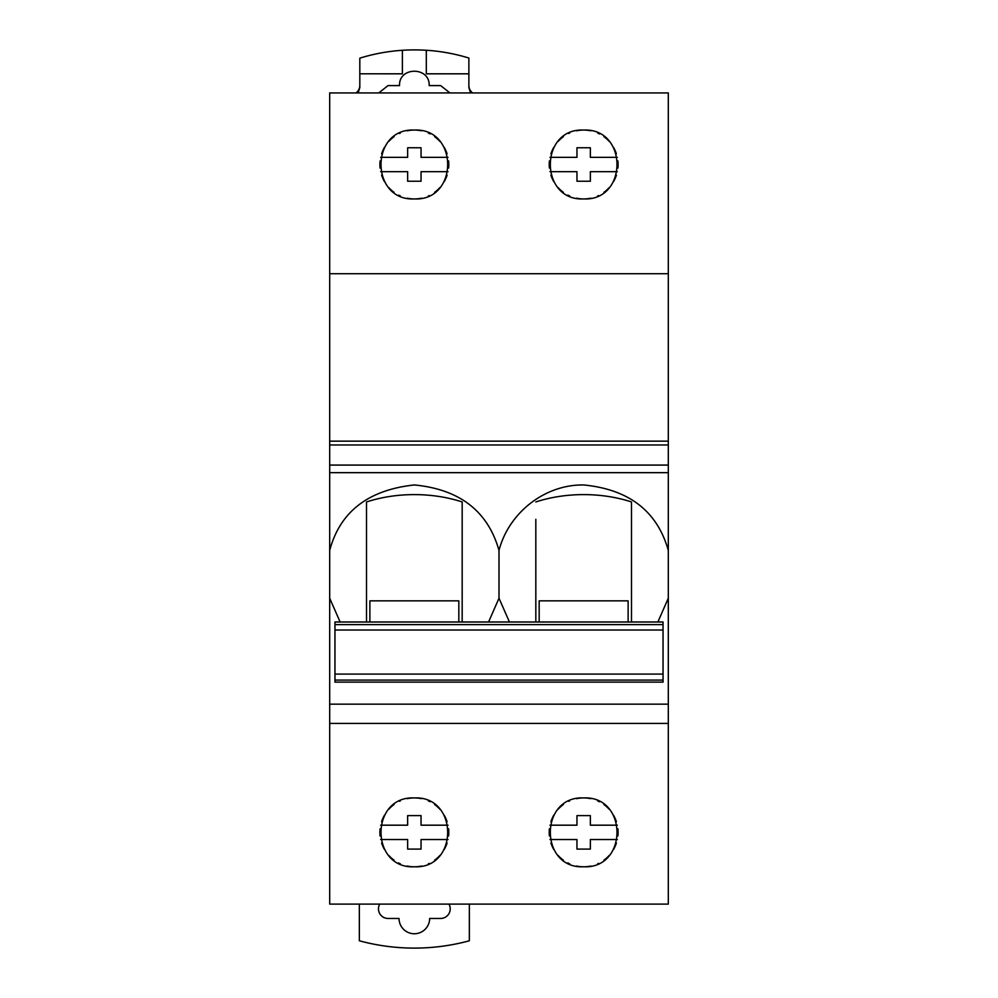 <?xml version="1.0" encoding="UTF-8"?>
<svg xmlns="http://www.w3.org/2000/svg" width="998" height="998" viewBox="0 0 998 998"><rect width="100%" height="100%" fill="white"/><g stroke="black" fill="none" stroke-linecap="round" stroke-linejoin="round"><path stroke-width="1.5" d="M535.826 519.309L535.826 621.991M535.826 501.957A102.108 63.074 0 0 1 583.655 494.609A102.108 63.074 0 0 1 631.485 501.957L631.485 621.991M657.882 621.991L668.311 598.226L668.311 550.397C657.233 511.201 629.014 489.394 583.655 484.953C544.983 484.404 508.893 512.485 499 550.397L499 598.226L509.429 621.991M499 550.397C487.847 511.138 459.629 489.332 414.345 484.953C368.274 489.931 340.056 511.749 329.689 550.397L329.689 904.101L668.311 904.101L668.311 704.164L329.689 704.164M366.516 519.309L366.516 501.957A102.108 63.074 0 0 1 414.345 494.609A102.108 63.074 0 0 1 462.174 501.957L462.174 621.991M366.516 501.957L366.516 621.991M329.689 441.153L329.689 443.062L329.689 441.153L668.311 441.153L329.689 441.153L329.689 92.939L668.311 92.939L668.311 465.08L329.689 465.08L329.689 550.397M329.689 443.062L329.689 444.971L668.311 444.971L329.689 444.971L329.689 465.08M631.485 519.309L631.485 501.957M668.311 550.397L668.311 465.08M668.311 598.226L668.311 704.164M668.311 441.153L668.311 443.062M329.689 273.726L668.311 273.726M414.345 130.064C458.718 127.881 458.806 201.06 414.345 198.939C369.909 201.072 369.946 127.894 414.345 130.064M583.655 130.064C628.066 127.919 628.091 201.047 583.655 198.939C539.244 201.06 539.219 127.944 583.655 130.064M407.209 866.039A34.431 34.431 0 0 0 414.345 866.788C369.971 868.984 369.884 795.805 414.345 797.926C458.781 795.793 458.743 868.971 414.345 866.788A34.431 34.431 0 0 0 421.493 866.039M329.689 723.425L668.311 723.425M583.655 797.926C628.066 795.793 628.091 868.921 583.655 866.788C539.244 868.934 539.219 795.818 583.655 797.926M668.311 472.665L329.689 472.665M488.583 621.991L499 598.226M329.689 598.226L340.118 621.991M462.174 519.309L462.174 501.957M379.751 904.101A9.568 9.568 0 0 0 388.035 918.447L399.038 918.447A15.307 15.307 0 0 0 414.345 933.754A15.307 15.307 0 0 0 429.651 918.447L440.654 918.447A9.568 9.568 0 0 0 448.938 904.101M469.347 904.101L469.347 940.79A210.441 210.441 0 0 1 359.342 940.79L359.342 904.101M449.948 92.939L440.654 85.603L429.177 85.603C429.988 66.442 398.713 66.442 399.524 85.603L388.035 85.603L378.741 92.939M402.394 50.287A185.092 185.092 0 0 0 359.816 58.158L359.816 73.802L402.394 73.815L402.394 50.287A185.092 185.092 180 0 1 426.308 50.274L426.308 73.802L468.873 73.815L468.873 58.034A185.092 185.092 -0 0 0 426.308 50.262M472.615 92.939A9.568 9.543 0 0 1 468.873 85.366M359.816 85.366A9.568 9.543 0 0 1 356.074 92.939M402.394 73.815L359.816 73.802L359.816 87.525L358.145 92.939M426.308 73.815L468.873 73.802L468.873 87.525L470.545 92.939M380.101 160.89A34.431 34.431 0 0 0 380.101 168.076M447.079 153.817A34.431 34.431 0 0 0 444.16 147.267M439.918 141.429A34.431 34.431 0 0 0 434.567 136.626M430.2 133.932A34.431 34.431 0 0 0 428.329 133.033M421.48 130.813A34.431 34.431 0 0 0 407.196 130.813M400.36 133.033A34.431 34.431 0 0 0 399.425 133.47M394.11 136.639A34.431 34.431 0 0 0 388.771 141.442M384.529 147.267A34.431 34.431 0 0 0 381.61 153.829M448.601 168.063A34.431 34.431 0 0 0 448.589 160.878M381.598 175.137A34.431 34.431 0 0 0 384.517 181.711M388.758 187.549A34.431 34.431 0 0 0 394.098 192.364M398.601 195.134A34.431 34.431 0 0 0 400.348 195.97M407.196 198.19A34.431 34.431 0 0 0 421.493 198.19M428.342 195.97A34.431 34.431 0 0 0 429.177 195.583M434.592 192.352A34.431 34.431 0 0 0 439.943 187.537M444.185 181.698A34.431 34.431 0 0 0 447.104 175.124M380.662 171.681L407.646 171.681L407.646 181.237L421.044 181.237L421.044 171.681L448.027 171.681M380.662 157.335L407.646 157.335L407.646 147.766L421.044 147.766L421.044 157.335L448.027 157.335M380.088 828.802A34.431 34.431 0 0 0 380.101 835.987M447.092 821.728A34.431 34.431 0 0 0 444.172 815.154M439.931 809.316A34.431 34.431 0 0 0 434.592 804.5M430.088 801.731A34.431 34.431 0 0 0 428.342 800.895M421.493 798.674A34.431 34.431 0 0 0 407.196 798.674M400.348 800.895A34.431 34.431 0 0 0 399.512 801.282M394.098 804.5A34.431 34.431 0 0 0 388.746 809.316M384.504 815.166A34.431 34.431 0 0 0 381.585 821.728M448.589 835.975A34.431 34.431 0 0 0 448.601 828.789M381.61 843.036A34.431 34.431 0 0 0 384.542 849.597M388.783 855.423A34.431 34.431 0 0 0 394.123 860.226M398.501 862.933A34.431 34.431 0 0 0 400.36 863.831M428.342 863.819A34.431 34.431 0 0 0 429.265 863.395M434.579 860.226A34.431 34.431 0 0 0 439.918 855.423M444.16 849.585A34.431 34.431 0 0 0 447.092 843.036M380.662 839.53L407.646 839.53L407.646 849.098L421.044 849.098L421.044 839.53L448.027 839.53M380.662 825.184L407.646 825.184L407.646 815.615L421.044 815.615L421.044 825.184L448.027 825.184M549.399 828.789A34.431 34.431 0 0 0 549.411 835.975M616.402 821.716A34.431 34.431 0 0 0 613.483 815.154M609.242 809.316A34.431 34.431 0 0 0 603.902 804.5M599.486 801.781A34.431 34.431 0 0 0 597.652 800.895M590.791 798.674A34.431 34.431 0 0 0 576.507 798.674M569.658 800.895A34.431 34.431 0 0 0 568.785 801.294M563.408 804.5A34.431 34.431 0 0 0 558.057 809.316M553.815 815.166A34.431 34.431 0 0 0 550.896 821.728M617.899 835.95A34.431 34.431 0 0 0 617.899 828.764M550.908 843.023A34.431 34.431 0 0 0 553.84 849.572M558.069 855.411A34.431 34.431 0 0 0 563.408 860.214M567.712 862.883A34.431 34.431 0 0 0 569.658 863.819M576.507 866.039A34.431 34.431 0 0 0 590.804 866.039M597.665 863.819A34.431 34.431 0 0 0 598.613 863.382M603.902 860.214A34.431 34.431 0 0 0 609.242 855.398M613.483 849.572A34.431 34.431 0 0 0 616.402 843.011M549.973 839.53L576.956 839.53L576.956 849.098L590.354 849.098L590.354 839.53L617.338 839.53M549.973 825.184L576.956 825.184L576.956 815.615L590.354 815.615L590.354 825.184L617.338 825.184M549.411 160.915A34.431 34.431 0 0 0 549.411 168.088M616.402 153.829A34.431 34.431 0 0 0 613.471 147.28M609.242 141.454A34.431 34.431 0 0 0 603.902 136.651M599.598 133.982A34.431 34.431 0 0 0 597.652 133.046M590.804 130.813A34.431 34.431 0 0 0 576.507 130.813M569.646 133.046A34.431 34.431 0 0 0 568.698 133.483M563.408 136.651A34.431 34.431 0 0 0 558.069 141.467M553.828 147.292A34.431 34.431 0 0 0 550.908 153.854M617.899 168.063A34.431 34.431 0 0 0 617.899 160.89M550.908 175.149A34.431 34.431 0 0 0 553.828 181.711M558.069 187.549A34.431 34.431 0 0 0 563.408 192.364M567.812 195.084A34.431 34.431 0 0 0 569.658 195.97M576.507 198.19A34.431 34.431 0 0 0 590.804 198.19M597.652 195.97A34.431 34.431 0 0 0 598.526 195.571M603.902 192.352A34.431 34.431 0 0 0 609.254 187.537M613.483 181.698A34.431 34.431 0 0 0 616.415 175.137M549.973 171.681L576.956 171.681L576.956 181.237L590.354 181.237L590.354 171.681L617.338 171.681M549.973 157.335L576.956 157.335L576.956 147.766L590.354 147.766L590.354 157.335L617.338 157.335M663.046 674.087L663.046 682.133L334.954 682.133L334.954 674.087L663.046 674.087L663.046 621.991L334.954 621.991L334.954 674.087M535.826 570.058L535.826 600.858M539.169 621.991L539.169 600.858L628.129 600.858L628.129 621.991M631.485 570.058L631.485 600.858M366.516 570.058L366.516 600.858M369.871 621.991L369.871 600.858L458.831 600.858L458.831 621.991M462.174 570.058L462.174 600.858M334.954 624.598L663.046 624.598M663.046 680.087L334.954 680.087M334.954 630.012L663.046 630.012"/></g></svg>

